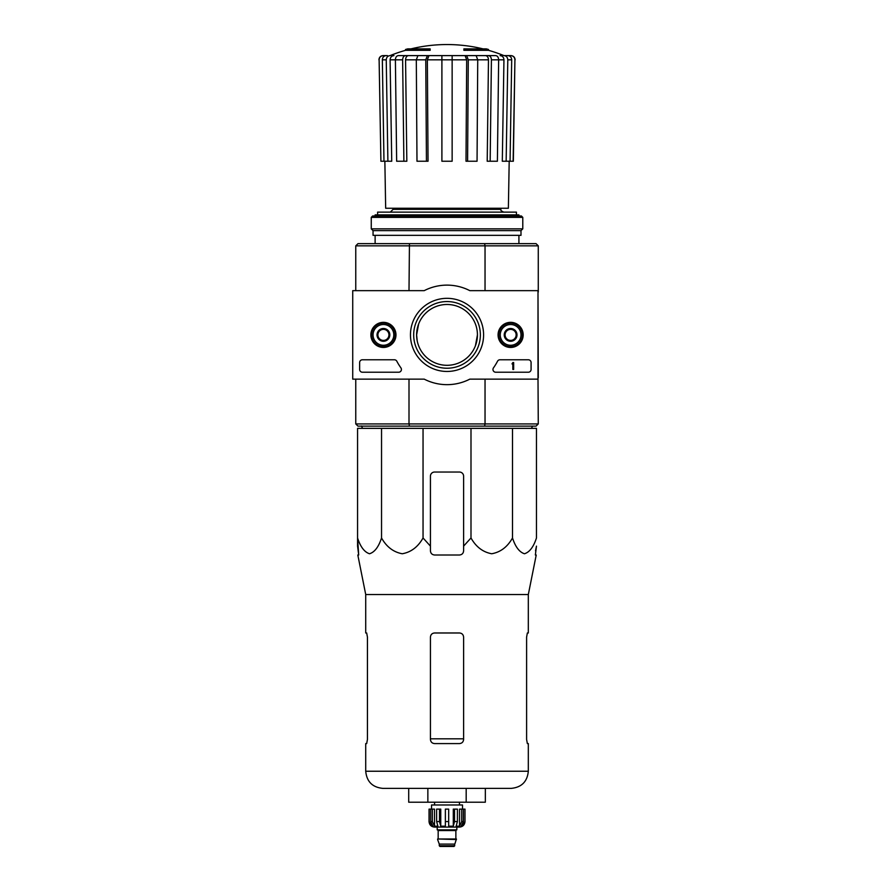 <?xml version="1.0" encoding="UTF-8"?>
<svg xmlns="http://www.w3.org/2000/svg" width="891" height="891" viewBox="0 0 891 891"><rect width="100%" height="100%" fill="white"/><g stroke="black" fill="none" stroke-linecap="round" stroke-linejoin="round"><path stroke-width="1.34" d="M381.537 428.359L357.569 428.359L357.569 537.975C360.465 546.885 364.452 552.142 369.531 553.756C374.632 552.175 378.63 546.918 381.537 537.975C386.549 546.885 393.466 552.142 402.264 553.756C411.085 552.175 418.024 546.918 423.047 537.975L423.047 428.359L381.537 428.359L381.537 537.975M423.047 537.975L430.431 546.127L430.431 550.85C430.665 553.367 432.057 554.748 434.574 555.004L459.466 555.004C461.983 554.748 463.365 553.367 463.61 550.85L463.61 546.127L470.994 537.975C476.006 546.885 482.911 552.142 491.721 553.756C500.542 552.175 507.469 546.918 512.503 537.975C515.399 546.885 519.386 552.142 524.476 553.756C529.566 552.175 533.564 546.918 536.471 537.975L536.471 428.359L423.047 428.359M405.539 50.319L430.153 50.319L430.153 49.484L405.539 49.484L405.539 50.319A152.083 152.083 0 0 0 390.08 55.61L390.024 55.61M430.153 49.484L430.153 48.871L407.755 48.871A152.083 152.083 0 0 0 405.539 49.484M488.502 49.484A152.083 152.083 0 0 0 486.286 48.871L463.888 48.871L463.888 50.319L488.502 50.319L488.502 49.484L463.888 49.484M492.768 55.61L401.284 55.61M379.12 59.831L380.903 161.238L379.12 59.831C379.343 57.269 380.724 55.866 383.286 55.61L387.451 55.61M405.572 55.61L398.333 55.61C396.528 55.866 395.548 57.269 395.392 59.831L396.651 161.238L406.831 161.238L405.572 59.831C405.728 57.269 406.708 55.866 408.512 55.61L405.572 55.61C403.768 55.866 402.788 57.269 402.632 59.831L390.091 59.831L391.739 161.238L387.897 161.238L386.249 59.831L382.339 59.831L383.976 161.238L387.897 161.238M419.494 55.61L408.512 55.61M427.357 55.61L417.901 55.61L416.309 59.831L416.988 161.238L428.036 161.238L427.357 59.831L428.95 55.61L427.357 55.61L425.764 59.831L405.572 59.831M465.091 55.61L466.684 59.831L466.004 161.238L477.053 161.238L477.732 59.831L476.139 55.61L428.95 55.61M485.528 55.61C487.332 55.866 488.313 57.269 488.468 59.831L487.21 161.238L497.39 161.238L498.648 59.831C498.492 57.269 497.512 55.866 495.708 55.61L474.547 55.61M500.107 55.61C502.457 55.866 503.749 57.269 503.95 59.831L502.301 161.238L513.339 161.238L514.92 59.831C514.697 57.269 513.316 55.866 510.755 55.61L503.95 55.61A152.083 152.083 0 0 0 488.502 50.319M514.92 59.831L513.138 161.238M507.859 55.61C510.22 55.866 511.501 57.269 511.701 59.831L507.792 59.831L506.155 161.238M510.064 161.238L511.701 59.831M507.792 59.831C507.592 57.269 506.311 55.866 503.95 55.61M503.95 59.831L491.409 59.831L490.161 161.238M491.409 59.831C491.253 57.269 490.273 55.866 488.468 55.61M488.468 59.831L468.276 59.831L467.597 161.238M468.276 59.831L466.684 55.61M441.903 161.238L452.138 161.238L452.138 59.831L441.903 59.831L441.903 161.238M452.138 55.61L452.138 59.831L466.684 59.831M441.903 59.831L441.903 55.61L441.903 59.831L427.357 59.831M426.444 161.238L425.764 59.831M403.879 161.238L402.632 59.831M390.091 55.61C387.73 55.866 386.449 57.269 386.249 59.831M390.091 59.831C390.303 57.269 391.583 55.866 393.945 55.61M382.339 59.831C382.54 57.269 383.821 55.866 386.182 55.61M380.903 161.238L383.976 161.238M393.098 208.249L393.098 209.352L390.336 212.125M417.233 328.734L416.609 334.893L418.636 323.979M416.609 334.893A30.417 30.417 0 0 1 462.229 308.553A30.417 30.417 0 0 1 462.229 361.234A30.417 30.417 0 0 1 416.609 334.893L417.222 340.986M477.442 334.893L475.415 345.808M537.997 377.751L538.275 423.927L536.059 426.143L357.982 426.143L355.765 423.927L355.765 379.132M484.593 426.143L485.038 423.927L409.002 423.927L409.448 426.143M484.593 243.644L536.059 243.644L538.275 245.849L485.038 245.849L484.593 243.644L409.448 243.644L409.002 290.655M485.038 290.655L485.038 245.849L355.765 245.849L355.765 290.655M409.448 243.644L357.982 243.644L355.765 245.849M409.002 379.132L409.002 423.927L355.765 423.927M485.038 379.132L485.038 423.927L538.275 423.927M537.997 292.036L538.275 377.751M538.275 245.849L538.275 292.036M518.918 215.99L518.918 214.887L375.122 214.887L375.122 215.99M375.122 235.347L375.122 243.644M516.424 214.887L516.424 212.125L377.617 212.125L377.617 214.887M509.195 161.238L508.371 208.249L385.669 208.249L384.856 161.238M362.548 428.359L361.468 425.976M357.569 546.127L357.569 537.975L358.694 555.004L357.569 546.127M512.503 537.975L512.503 428.359M470.994 537.975L470.994 428.359M463.61 546.127L463.61 476.195A4.143 4.143 0 0 0 459.466 472.041L434.574 472.041A4.143 4.143 0 0 0 430.431 476.195L430.431 546.127M466.182 802.212L485.339 802.212L485.339 788.379L511.178 788.379L382.874 788.379L427.858 788.379L427.858 802.212L466.182 802.212L466.182 788.379M366.68 743.584L367.437 739.441L366.68 743.584L365.722 743.584L365.722 771.238C366.736 781.652 372.46 787.366 382.874 788.379M463.61 637.132C463.353 634.592 461.972 633.211 459.466 632.978L434.574 632.978C432.068 633.211 430.687 634.592 430.431 637.132L430.431 739.441C430.687 741.969 432.068 743.35 434.574 743.584L459.466 743.584C461.972 743.35 463.353 741.969 463.61 739.441L463.61 637.132M367.437 739.441L367.437 637.132L366.68 632.978L365.722 632.978L365.722 594.542L357.814 555.004L358.694 555.004M526.603 637.132L527.361 632.978L526.603 637.132L526.603 739.441L527.361 743.584L528.318 743.584L528.318 771.238L365.722 771.238M365.722 594.542L528.318 594.542L528.318 632.978L527.361 632.978M535.513 550.85L536.471 546.127L535.357 555.004L536.226 555.004L528.318 594.542M427.858 802.212L408.702 802.212L408.702 788.379M537.997 290.655L537.997 379.132L469.824 379.132A49.773 49.773 0 0 1 424.216 379.132L352.725 379.132L352.725 290.655L424.216 290.655A49.773 49.773 0 0 1 469.824 290.655L537.997 290.655M370.879 334.893A12.541 12.541 0 0 1 389.69 324.023A12.541 12.541 0 0 1 389.69 345.764A12.541 12.541 0 0 1 370.879 334.893M498.069 334.893A12.541 12.541 0 0 1 516.891 324.023A12.541 12.541 0 0 1 516.891 345.764A12.541 12.541 0 0 1 498.069 334.893M410.461 334.893A36.553 36.553 0 0 1 465.302 303.23A36.553 36.553 0 0 1 465.302 366.557A36.553 36.553 0 0 1 410.461 334.893M528.318 359.775A2.762 2.762 0 0 1 531.081 362.548L531.081 369.453A2.762 2.762 0 0 1 528.318 372.226L495.73 372.226A2.762 2.762 0 0 1 493.48 367.86A56.957 56.957 0 0 0 497.512 361.267A2.762 2.762 0 0 1 499.962 359.775L528.318 359.775M394.39 359.775A2.762 2.762 0 0 1 396.84 361.256A56.69 56.69 0 0 0 400.905 367.849A2.762 2.762 0 0 1 398.645 372.226L362.403 372.226A2.762 2.762 0 0 1 359.641 369.453L359.641 362.548A2.762 2.762 0 0 1 362.403 359.775L394.39 359.775M371.113 334.893A12.307 12.307 0 0 1 389.579 324.235A12.307 12.307 0 0 1 389.579 345.552A12.307 12.307 0 0 1 371.113 334.893M498.314 334.893A12.307 12.307 0 0 1 516.769 324.235A12.307 12.307 0 0 1 516.769 345.552A12.307 12.307 0 0 1 498.314 334.893M413.68 334.893A33.346 33.346 0 0 1 463.688 306.014A33.346 33.346 0 0 1 463.688 363.773A33.346 33.346 0 0 1 413.68 334.893M512.837 362.548L513.662 362.548L513.662 369.453L512.837 369.453L512.837 363.896L512.002 363.929L512.837 362.548M505.086 331.697L510.621 328.512L516.145 331.697L516.145 338.09L510.621 341.275L505.086 338.09L505.086 331.697A6.382 6.382 0 0 1 516.145 331.697A6.382 6.382 0 0 1 510.621 341.275A6.382 6.382 0 0 1 505.086 331.697L505.086 338.09L510.621 341.275L516.145 338.09L516.145 331.697L513.383 330.104A5.535 5.535 0 0 1 513.383 339.683A5.535 5.535 0 0 1 505.086 334.893A5.535 5.535 0 0 1 507.859 330.104L505.086 331.697M510.621 345.262A10.369 10.369 0 0 1 501.644 329.703A10.369 10.369 0 0 1 519.598 329.703A10.369 10.369 0 0 1 510.621 345.262M510.621 346.644A11.75 11.75 0 0 1 500.441 329.013A11.75 11.75 0 0 1 520.801 329.013A11.75 11.75 0 0 1 510.621 346.644M507.859 330.104A5.535 5.535 0 0 1 513.383 330.104L510.621 328.512L507.859 330.104M377.895 331.697L383.42 328.512L388.955 331.697L388.955 338.09L383.42 341.275L377.895 338.09L377.895 331.697A6.382 6.382 0 0 1 388.955 331.697A6.382 6.382 0 0 1 383.42 341.275A6.382 6.382 0 0 1 377.895 331.697L377.895 338.09L383.42 341.275L388.955 338.09L388.955 331.697L386.182 330.104A5.535 5.535 0 0 1 386.182 339.683A5.535 5.535 0 0 1 377.895 334.893A5.535 5.535 0 0 1 380.657 330.104L377.895 331.697M383.42 345.262A10.369 10.369 0 0 1 374.443 329.703A10.369 10.369 0 0 1 392.408 329.703A10.369 10.369 0 0 1 383.42 345.262M383.42 346.644A11.75 11.75 0 0 1 373.24 329.013A11.75 11.75 0 0 1 393.599 329.013A11.75 11.75 0 0 1 383.42 346.644M380.657 330.104A5.535 5.535 0 0 1 386.182 330.104L383.42 328.512L380.657 330.104M522.783 217.371L521.402 215.99L372.638 215.99L371.257 217.371L371.257 228.853L522.783 228.853L522.783 217.371L371.257 217.371M522.783 228.853L520.99 230.646L373.051 230.646L371.257 228.853M520.99 230.646L520.99 235.347L373.051 235.347L373.051 230.646M461.694 809.117L461.694 821.569L459.522 826.18L459.522 809.117L464.991 809.117L464.991 821.569C464.668 824.921 462.819 826.77 459.466 827.093L434.574 827.093C431.222 826.77 429.373 824.921 429.05 821.569L431.623 826.18L432.859 826.18L430.687 821.569L430.687 809.117L432.347 809.117L432.347 821.569L430.687 821.569M454.766 845.759L439.274 845.759L439.965 846.45L454.076 846.45L456.426 838.988L437.615 838.988L456.426 839.534M439.274 845.759L439.274 844.089L454.766 844.089M437.893 838.988L456.147 838.988M455.869 838.709L455.869 830.546L456.56 829.855M437.203 827.093L437.203 829.855L456.838 829.855L456.838 827.093M448.685 821.569L445.366 821.569L445.366 809.117L448.685 809.117L448.685 826.18L453.285 826.18L454.533 821.569L453.285 826.18L453.285 809.117L457.406 809.117L457.406 821.569L454.533 821.569L454.533 809.117M464.913 809.117L464.913 821.569L462.418 826.18L462.418 824.821M463.353 809.117L463.353 821.569L461.182 826.18L462.418 826.18M457.406 821.569L456.159 826.18L459.522 826.18M445.366 821.569L445.366 826.18L440.755 826.18L439.508 821.569L436.635 821.569L437.882 826.18L434.518 826.18L432.347 821.569M431.623 824.821L431.623 826.18L429.128 821.569L429.128 809.117L429.128 821.569M436.635 821.569L436.635 809.117L439.508 809.117L439.508 821.569M429.05 821.569L429.05 809.117L430.687 809.117M459.466 804.974L459.466 802.212M431.534 809.117L431.534 804.974L462.507 804.974L462.507 809.117M440.755 826.18L440.755 809.117L439.508 809.117M434.518 826.18L434.518 809.117L432.347 809.117M500.942 208.249L500.942 209.352L393.098 209.352M463.61 738.817L430.431 738.817M438.172 838.709L438.172 830.546L455.869 830.546M463.353 821.569L461.694 821.569M483.045 48.871A152.083 152.083 0 0 0 411.007 48.871M518.918 235.347L518.918 243.644M500.942 209.352C500.241 210.031 501.165 210.944 503.705 212.125M378.931 59.831C379.143 57.269 380.524 55.866 383.085 55.61M515.109 59.831C514.898 57.269 513.517 55.866 510.966 55.61M531.493 428.359L532.495 426.143M528.318 771.238C527.305 781.652 521.591 787.366 511.178 788.379M439.274 844.089L437.615 839.534M438.172 830.546L437.481 829.855M434.574 804.974L434.574 802.212"/></g></svg>
